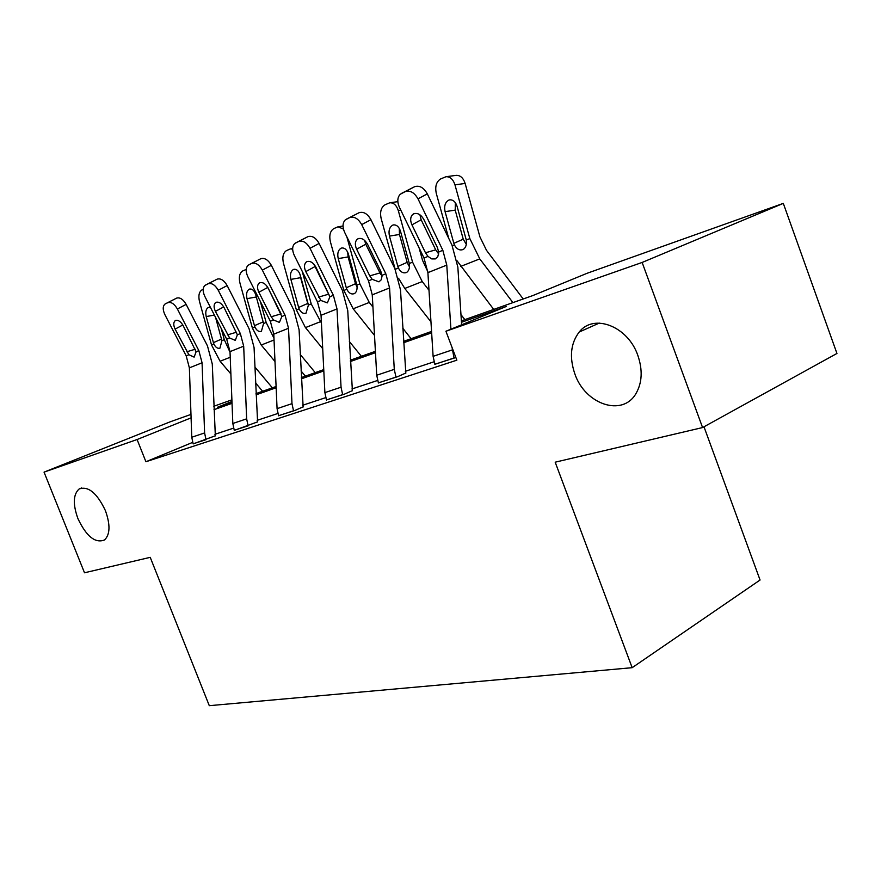 <?xml version="1.0" encoding="UTF-8"?>
<svg xmlns="http://www.w3.org/2000/svg" width="881" height="881" viewBox="0 0 881 881"><rect width="100%" height="100%" fill="white"/><g stroke="black" fill="none" stroke-linecap="round" stroke-linejoin="round"><path stroke-width="1.32" d="M574.83 373.83C569.192 357.19 570.657 343.26 579.213 332.027C593.629 313.184 627.911 326.124 637.855 355.461C642.789 369.976 642.194 382.64 636.049 393.433C622.581 417.319 585.028 404.357 574.83 373.83M77.935 518.634C72.771 504.262 73.167 494.384 79.125 488.988C88.243 485.761 97.009 492.975 105.412 510.628C110.433 524.746 110.147 534.525 104.531 539.965C95.28 543.577 86.415 536.474 77.935 518.634M703.985 426.778L760.061 580.017L632.162 667.688L209.293 705.681L150.222 557.343L84.51 572.782L44.05 472.139L170.143 421.834L190.968 414.411M213.841 406.262L231.901 399.831M461.369 320.871L532.84 295.564L587.142 273.264L783.308 203.379L642.139 262.45L445.929 331.245L506.168 306.511L461.468 322.292M642.139 262.45L702.575 427.56L836.95 353.457L783.308 203.379M192.631 442.394L145.916 461.743L456.854 360.186L445.929 331.245M434.025 361.794L405.315 371.297M377.586 380.471L351.904 388.973M325.695 397.65L302.668 405.271M277.834 413.486L257.142 420.336M233.553 428.144L214.909 434.311M193.17 443.892L215.294 435.809M234.291 430.38L257.549 421.889M278.561 415.689L295.058 410.392L303.097 406.879M326.444 399.93L344.317 394.203L352.345 390.657M378.356 382.85L397.772 376.627L405.767 373.048M434.829 364.26L455.851 357.532M702.575 427.56L555.184 462.184L632.162 667.688M145.916 461.743L137.095 439.52L44.05 472.139M191.089 417.858L137.095 439.52M431.646 332.831L403.608 342.731M375.471 352.664L350.429 361.507M323.812 370.912L301.401 378.83M276.149 387.739L256.052 394.842M232.033 403.322L213.973 409.698M231.956 401.45L217.409 407.286L231.989 402.132M255.997 393.62L276.094 386.506M301.346 377.564L323.745 369.624M350.363 360.197L375.394 351.332M403.52 341.365L431.569 331.432M206.022 439.674L193.126 443.804L191.761 437.251L189.371 367.862L186.188 355.858L164.912 314.704C162.688 309.87 162.677 306.357 164.868 304.154L176.674 298.097L165.419 303.813M215.338 435.908L212.277 363.985L207.464 345.87L186.144 304.385L177.389 308.989C174.372 303.868 171.211 301.754 167.908 302.657M205.989 439.575L204.601 432.945L202.068 362.785L198.853 350.649L177.389 308.989M176.674 298.097C179.988 297.194 183.149 299.287 186.144 304.385M188.886 354.746L175.11 329.109C173.359 325.331 173.337 322.556 175.044 320.794L175.561 320.475C178.204 319.803 180.737 321.499 183.138 325.574L196.1 351.783L194.128 357.124L188.886 354.746L186.188 355.858M272.372 387.827L254.884 367.036M230.029 352.268L224.303 339.681L221.186 328.393M262.604 391.285L255.545 382.927M230.888 373.951L220.096 361.243L211.517 344.956L199.436 301.28C198.225 295.653 199.062 291.864 201.958 289.893L203.17 289.331M215.548 317.38L221.913 340.672L219.942 348.171C217.596 348.799 215.57 347.411 213.874 343.986L213.422 342.643L221.549 339.086M214.358 315.057L206.209 316.576L213.422 342.643M206.209 316.576C205.24 312.072 205.912 309.044 208.246 307.513L210.537 307.579M248.134 425.82L234.258 430.28L232.826 423.486L230.007 351.629L226.703 339.196L204.833 296.423C202.575 291.446 202.608 287.779 204.954 285.422L217.178 279.134L205.592 285.026M257.593 421.999L254.058 347.499L249.07 328.712L227.155 285.587L218.268 290.278C215.151 284.959 211.814 282.79 208.279 283.77M248.09 425.732L246.647 418.849L243.685 346.178L240.337 333.591L218.268 290.278M217.178 279.134C220.724 278.143 224.049 280.301 227.155 285.587M229.622 337.996L215.427 311.367C213.654 307.469 213.665 304.584 215.471 302.701L216.087 302.326C218.917 301.577 221.583 303.328 224.071 307.557L237.374 334.802L235.293 340.363L229.622 337.996L226.703 339.196M278.605 415.799L277.075 408.652L273.782 334.163L270.346 321.246L247.847 276.733C245.546 271.612 245.645 267.78 248.134 265.247L260.809 258.706L248.894 264.774M303.141 407L299.088 329.747L293.902 310.222L271.348 265.335L262.34 270.104C259.113 264.564 255.589 262.34 251.779 263.43M293.549 410.887L291.985 403.652L288.528 328.272L285.048 315.2L262.34 270.104M260.809 258.706C264.619 257.615 268.143 259.829 271.348 265.335M267.659 287.195L281.105 313.867L271.238 316.753L258.86 292.25C257.054 288.241 257.12 285.235 259.025 283.208L259.752 282.757C262.802 281.942 265.622 283.737 268.187 288.142L281.854 316.51L279.409 322.402L273.484 319.957L271.238 316.753M315.244 372.63L300.256 354.481M273.958 338.216L266.161 322.457L260.358 301.489M305.366 376.143L301.027 370.912M274.993 361.529L261.228 345.033L252.406 328.117L239.896 282.845C238.641 277.019 239.566 273.055 242.682 270.963L246.206 269.432M256.327 296.974L246.999 298.659C245.997 293.99 246.746 290.84 249.257 289.199L249.752 289.034C252.373 288.77 254.367 290.708 255.732 294.827L263.584 323.514L261.382 331.355C258.871 332.049 256.723 330.617 254.939 327.071L254.466 325.684L263.21 321.862M246.999 298.659L254.466 325.684M361.364 356.298L349.372 341.509M321.433 323.052L311.213 303.901L302.183 271.227M351.354 359.844L350.275 358.523M322.71 348.667L305.454 327.6L296.401 310.002L283.407 263.012C282.118 256.966 283.153 252.814 286.523 250.578L290.345 248.927L292.657 249.136M290.873 279.387C289.849 274.542 290.686 271.238 293.395 269.498L293.99 269.3C296.776 269.035 298.879 271.018 300.289 275.257L308.438 305.046L305.971 313.262C303.273 314.01 300.994 312.546 299.122 308.879L298.637 307.436L307.755 303.449L300.619 277.68L290.873 279.387L298.637 307.436M300.168 274.828L300.619 277.68M307.755 303.449L308.504 305.476M326.499 400.062L324.891 392.618L321.047 315.288L317.468 301.864L294.309 255.468C291.974 250.193 292.129 246.184 294.772 243.464L307.965 236.637L295.686 242.892M352.4 390.79L347.742 310.553L342.335 290.245L319.12 243.431L310.002 248.277C306.654 242.517 302.932 240.227 298.824 241.427M342.676 394.743L341.046 387.211L337.005 308.923L333.381 295.311L310.002 248.277M307.965 236.637C312.083 235.436 315.794 237.705 319.12 243.431M313.878 264.179L329.318 295.62M320.871 300.465L305.784 271.59C303.967 267.483 304.066 264.344 306.081 262.164L306.951 261.613C310.244 260.71 313.218 262.56 315.883 267.141L329.923 296.743L327.347 302.877L320.871 300.465L317.468 301.864M378.412 382.993L376.727 375.24L372.256 294.849L368.522 280.863L344.669 232.408C342.302 226.99 342.522 222.805 345.319 219.865L359.085 212.706L346.431 219.16M405.833 373.203L400.481 289.75L394.842 268.595L370.934 219.688L361.706 224.611C358.237 218.587 354.283 216.241 349.834 217.563M395.987 377.211L394.281 369.359L389.578 287.933L385.801 273.76L361.706 224.611M359.085 212.706C363.534 211.374 367.487 213.698 370.934 219.688M364.591 240.381L365.78 244.213L380.713 274.42M372.211 279.343L369.767 275.874L356.64 249.202C354.801 244.995 354.944 241.724 357.069 239.379L358.115 238.696C361.684 237.694 364.844 239.588 367.608 244.378L380.812 271.293L382.09 275.929L381.231 279.784L378.973 281.854L372.211 279.343L368.522 280.863M434.884 364.426L433.111 356.342L427.902 272.636L424.014 258.034L399.423 207.343C397.045 201.793 397.32 197.421 400.26 194.238L414.687 186.673L401.637 193.335M461.633 324.792L457.845 267.119L451.953 245.039L427.307 193.853L418.001 198.842C414.389 192.543 410.172 190.131 405.348 191.595M450.918 329.197L446.777 265.104L442.835 250.303L418.001 198.842M454.056 358.115L452.096 347.588M419.907 214.788L421.162 219.787L435.699 249.852L438.705 254.003M414.687 186.673C419.521 185.197 423.728 187.587 427.307 193.853M428.023 256.393L425.479 252.77L411.945 224.853C410.094 220.569 410.282 217.155 412.495 214.623L413.784 213.753C417.66 212.64 421.03 214.59 423.893 219.6L437.505 247.781L438.782 252.638L437.78 256.701L435.291 258.926L431.69 258.904L428.023 256.393L424.014 258.034M411.086 338.689L402.749 328.173M372.927 307.051L369.271 302.447L359.866 283.869L346.883 236.923M374.513 335.408L353.171 308.791L343.854 290.455L330.353 241.625C329.031 235.326 330.188 230.976 333.822 228.597L338.073 226.78L343.028 226.021M338.227 258.596C337.159 253.552 338.106 250.094 341.035 248.222L341.751 247.99C344.724 247.726 346.949 249.775 348.402 254.124L356.871 285.103C357.433 288.935 356.761 291.666 354.856 293.307L354.096 293.725C351.2 294.551 348.766 293.054 346.806 289.254L346.288 287.757L355.506 283.704L348.105 256.933L338.227 258.596L346.288 287.757M343.447 229.115L338.073 226.78M347.698 252.208L348.105 256.933M355.506 283.704L357.058 287.14M464.86 319.638L460.961 314.605M427.836 271.744L422.55 260.391L419.103 247.913M429.003 290.267L422.23 281.568L412.572 262.164L398.322 210.658C396.505 205.207 393.664 202.586 389.787 202.784L385.03 204.788C381.077 207.354 379.777 211.914 381.143 218.477L395.206 269.322L398.399 268L397.86 266.447L407.176 262.351L399.467 234.478L389.457 236.097L397.86 266.447M430.963 321.851L404.786 288.45L398.531 278.264M389.457 236.097C388.367 230.833 389.424 227.199 392.607 225.195L393.477 224.919C396.659 224.677 398.994 226.78 400.492 231.251L409.313 263.507C409.863 267.428 409.125 270.28 407.121 272.064L406.196 272.592C403.069 273.484 400.47 271.954 398.399 268M399.291 228.366L399.467 234.478M407.176 262.351L408.872 266.007M523.204 298.978L486.51 250.336L479.925 236.879L465.135 183.446L454.97 184.845C453.12 179.295 450.136 176.585 446.017 176.718L440.643 178.942C436.326 181.695 434.873 186.508 436.282 193.357L448.737 238.366M512.929 302.612L479.782 258.882L469.837 238.586L454.97 184.845M493.712 309.418L457.063 260.809M445.092 211.66C443.969 206.165 445.147 202.344 448.616 200.196L449.706 199.855C453.098 199.646 455.565 201.815 457.096 206.396L466.291 240.05C466.82 244.059 466.038 247.021 463.924 248.96L462.778 249.631C459.386 250.611 456.6 249.048 454.42 244.94L453.847 243.321L463.241 239.18L455.202 210.119L445.092 211.66L453.847 243.321M446.017 176.718L456.193 175.363C460.323 175.231 463.307 177.918 465.135 183.446M455.378 202.729L455.202 210.119M463.241 239.18L466.302 244.334M198.853 350.649L196.1 351.783M202.068 362.785L189.371 367.862M204.601 432.945L191.761 437.251M182.819 324.979L175.11 329.109M186.816 351.772L195.296 349.217M211.517 344.956L213.874 343.986M220.096 361.243L230.227 357.257M221.913 340.672L224.303 339.681M240.337 333.591L237.374 334.802M243.685 346.178L230.007 351.629M246.647 418.849L232.826 423.486M223.708 306.907L215.427 311.367M227.463 334.912L236.593 332.181M293.505 410.799L278.572 415.711M273.484 319.957L270.346 321.246M285.048 315.2L281.854 316.51M288.528 328.272L273.782 334.163M291.985 403.652L277.075 408.652M267.78 287.426L258.86 292.25M252.406 328.117L254.939 327.071M261.228 345.033L274.035 339.989M263.584 323.514L266.161 322.457M296.401 310.002L299.122 308.879M305.454 327.6L320.354 321.73M308.438 305.046L311.213 303.901M342.632 394.633L326.455 399.963M333.381 295.311L329.923 296.743M337.005 308.923L321.047 315.288M341.046 387.211L324.891 392.618M314.814 266.679L305.784 271.59M318.526 297.128L328.514 294.21M395.954 377.101L378.378 382.883M385.801 273.76L382.035 275.301M389.578 287.933L372.256 294.849M394.281 369.359L376.727 375.24M365.78 244.213L356.64 249.202M369.767 275.874L379.876 272.956M454.012 358.005L434.851 364.316M442.835 250.303L438.738 251.988M446.777 265.104L427.902 272.636M452.25 349.922L433.111 356.342M421.162 219.787L411.945 224.853M425.479 252.77L435.699 249.852M343.854 290.455L346.806 289.254M353.171 308.791L369.271 302.447M356.871 285.103L359.866 283.869M400.844 210.284L398.322 210.658M404.786 288.45L422.23 281.568M409.313 263.507L412.572 262.164M452.305 245.81L454.42 244.94M460.807 266.37L479.782 258.882M466.291 240.05L469.837 238.586M579.213 332.027L599.267 323.085M79.125 488.988L81.614 487.953M175.815 320.376L175.044 320.794M216.396 302.205L215.471 302.701M260.137 282.614L259.025 283.208M290.653 248.883L292.657 248.563M307.436 261.437L306.081 262.164M358.743 238.476L357.069 239.379M414.61 213.477L412.495 214.623M389.787 202.784L397.838 201.639"/></g></svg>

